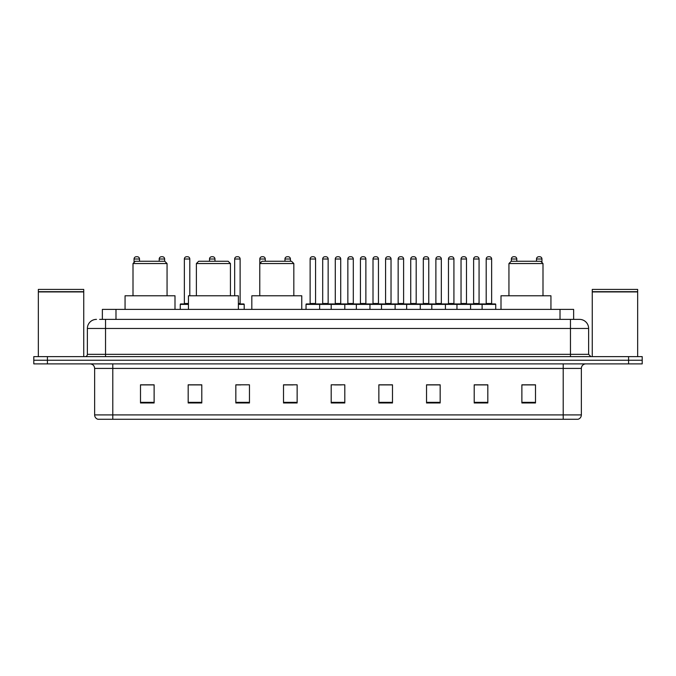 <?xml version="1.0" encoding="UTF-8"?>
<svg xmlns="http://www.w3.org/2000/svg" width="676" height="676" viewBox="0 0 676 676"><rect width="100%" height="100%" fill="white"/><g stroke="black" fill="none" stroke-linecap="round" stroke-linejoin="round"><path stroke-width="1.01" d="M102.363 319.385L102.363 309.397L573.637 309.397L573.637 319.385M99.845 319.385L576.366 319.385M99.634 319.385L105.54 319.385L105.54 328.468L87.373 328.468L87.373 354.342A2.273 2.273 0 0 1 85.108 356.615M96.457 319.385A9.084 9.084 0 0 0 87.373 328.468M588.627 328.468L570.46 328.468L570.46 319.385L579.543 319.385A9.084 9.084 0 0 1 588.627 328.468L588.627 354.342L590.892 356.615M47.421 356.615L33.8 356.615L33.8 360.249L47.421 360.249L33.8 360.249L33.8 363.882L47.421 363.882L47.421 360.249L628.579 360.249L47.421 360.249L47.421 356.615L628.579 356.615L628.579 360.249L642.2 360.249L628.579 360.249L628.579 363.882L47.421 363.882M642.2 356.615L642.2 360.249L642.2 356.615L628.579 356.615M577.862 419.272L563.201 419.272L563.201 414.912L581.36 414.912L581.36 368.42A4.538 4.538 0 0 1 585.898 363.882M577.726 419.272L97.91 419.272A4.538 4.538 0 0 1 94.64 414.912L94.64 368.42C94.37 365.665 92.857 364.153 90.102 363.882M535.502 402.972L535.502 384.813L521.88 384.813L521.88 402.972L535.502 402.972M487.827 402.972L487.827 384.813L474.206 384.813L474.206 402.972L487.827 402.972M440.16 402.972L440.16 384.813L426.539 384.813L426.539 402.972L440.16 402.972M392.486 402.972L392.486 384.813L378.864 384.813L378.864 402.972L392.486 402.972M154.12 402.972L154.12 384.813L140.498 384.813L140.498 402.972L154.12 402.972M201.794 402.972L201.794 384.813L188.173 384.813L188.173 402.972L201.794 402.972M249.461 402.972L249.461 384.813L235.84 384.813L235.84 402.972L249.461 402.972M297.136 402.972L297.136 384.813L283.514 384.813L283.514 402.972L297.136 402.972M344.811 402.972L344.811 384.813L331.189 384.813L331.189 402.972L344.811 402.972M642.2 363.882L642.2 360.249L642.2 363.882L628.579 363.882M435.209 384.906L429.437 384.906M485.512 384.906L479.749 384.906M283.514 384.906L293.139 384.906M235.84 384.906L240.791 384.906M197.071 384.906L190.488 384.906M378.864 384.906L391.708 384.906M384.897 384.906L379.135 384.906M334.595 384.906L341.405 384.906M201.794 384.906L188.173 384.906M154.12 384.906L140.498 384.906M440.16 384.906L426.539 384.906M487.827 384.906L474.206 384.906M535.502 384.906L521.88 384.906M38.338 291.914L83.739 291.914L38.338 291.914L38.338 356.615M83.739 291.914L83.739 356.615M83.52 291.686L38.566 291.686M83.739 291.466L83.739 289.421L38.338 289.421L38.338 291.466M133.003 263.539L167.056 263.539L164.783 261.266L135.276 261.266L133.003 263.539L133.003 295.775M167.056 263.539L167.056 295.775M174.999 309.397L174.999 295.775L125.06 295.775L125.06 309.397M196.386 263.539L230.44 263.539L228.167 261.266L198.659 261.266L196.386 263.539L196.386 295.775M230.44 263.539L230.44 295.775M238.383 309.397L238.383 295.775L188.443 295.775L188.443 309.397M259.77 263.539L293.823 263.539L291.55 261.266L262.043 261.266L259.77 263.539L259.77 295.775M293.823 263.539L293.823 295.775M301.766 309.397L301.766 295.775L251.827 295.775L251.827 309.397M508.943 263.539L542.997 263.539L540.724 261.266L511.217 261.266L508.943 263.539L508.943 295.775M542.997 263.539L542.997 295.775M550.94 309.397L550.94 295.775L501 295.775L501 309.397M592.26 291.914L637.662 291.914L592.26 291.914L592.26 356.615M637.662 291.914L637.662 356.615M637.434 291.686L592.48 291.686M637.662 291.466L637.662 289.421L592.26 289.421L592.26 291.466M482.106 309.397L482.106 304.403A0.456 0.456 0 0 1 482.563 303.946L495.28 303.946A0.456 0.456 0 0 1 495.728 304.403L306.034 304.403A0.456 0.456 0 0 1 306.49 303.946L319.207 303.946A0.456 0.456 0 0 1 319.655 304.403L319.655 309.397M315.574 303.49A0.456 0.456 0 0 0 316.022 303.946A0.456 0.456 0 0 1 315.574 303.49L315.574 259.001A2.273 2.273 0 0 0 313.301 256.728L312.397 256.728L313.301 256.728A2.273 2.273 0 0 1 315.574 259.001L310.123 259.001A2.273 2.273 0 0 1 312.397 256.728A2.273 2.273 0 0 0 310.123 259.001L310.123 303.49A0.456 0.456 0 0 1 309.667 303.946A0.456 0.456 0 0 0 310.123 303.49L315.574 303.49M319.207 303.946L306.49 303.946A0.456 0.456 0 0 0 306.034 304.403L306.034 309.397M331.189 309.397L331.189 304.403A0.456 0.456 0 0 1 331.646 303.946L344.354 303.946A0.456 0.456 0 0 1 344.811 304.403L344.811 309.397M340.721 303.49A0.456 0.456 0 0 0 341.177 303.946A0.456 0.456 0 0 1 340.721 303.49L340.721 259.001A2.273 2.273 0 0 0 338.456 256.728L337.544 256.728L338.456 256.728A2.273 2.273 0 0 1 340.721 259.001L335.279 259.001A2.273 2.273 0 0 1 337.544 256.728A2.273 2.273 0 0 0 335.279 259.001L335.279 303.49A0.456 0.456 0 0 1 334.823 303.946A0.456 0.456 0 0 0 335.279 303.49L340.721 303.49M356.345 309.397L356.345 304.403A0.456 0.456 0 0 1 356.793 303.946L369.51 303.946A0.456 0.456 0 0 1 369.966 304.403L369.966 309.397M366.333 303.946A0.456 0.456 0 0 1 365.877 303.49L360.426 303.49L360.426 259.001A2.273 2.273 0 0 1 362.699 256.728L363.603 256.728A2.273 2.273 0 0 1 365.877 259.001L360.426 259.001A2.273 2.273 0 0 1 362.699 256.728L363.603 256.728A2.273 2.273 0 0 1 365.877 259.001L365.877 303.49A0.456 0.456 0 0 0 366.333 303.946L359.978 303.946A0.456 0.456 0 0 0 360.426 303.49A0.456 0.456 0 0 1 359.978 303.946M381.492 309.397L381.492 304.403A0.456 0.456 0 0 1 381.948 303.946L394.666 303.946A0.456 0.456 0 0 1 395.114 304.403L395.114 309.397M391.488 303.946A0.456 0.456 0 0 1 391.032 303.49L385.582 303.49L385.582 259.001A2.273 2.273 0 0 1 387.855 256.728L388.759 256.728A2.273 2.273 0 0 1 391.032 259.001L385.582 259.001A2.273 2.273 0 0 1 387.855 256.728L388.759 256.728A2.273 2.273 0 0 1 391.032 259.001L391.032 303.49A0.456 0.456 0 0 0 391.488 303.946L385.126 303.946A0.456 0.456 0 0 0 385.582 303.49A0.456 0.456 0 0 1 385.126 303.946M406.648 309.397L406.648 304.403A0.456 0.456 0 0 1 407.104 303.946L419.813 303.946A0.456 0.456 0 0 1 420.269 304.403L420.269 309.397M416.636 303.946A0.456 0.456 0 0 1 416.188 303.49L410.738 303.49L410.738 259.001A2.273 2.273 0 0 1 413.002 256.728L413.915 256.728A2.273 2.273 0 0 1 416.188 259.001L410.738 259.001A2.273 2.273 0 0 1 413.002 256.728L413.915 256.728A2.273 2.273 0 0 1 416.188 259.001L416.188 303.49A0.456 0.456 0 0 0 416.636 303.946L410.281 303.946A0.456 0.456 0 0 0 410.738 303.49A0.456 0.456 0 0 1 410.281 303.946M431.803 309.397L431.803 304.403A0.456 0.456 0 0 1 432.26 303.946L444.969 303.946A0.456 0.456 0 0 1 445.425 304.403L445.425 309.397M441.791 303.946A0.456 0.456 0 0 1 441.335 303.49L435.885 303.49L435.885 259.001A2.273 2.273 0 0 1 438.158 256.728L439.07 256.728A2.273 2.273 0 0 1 441.335 259.001L435.885 259.001A2.273 2.273 0 0 1 438.158 256.728L439.07 256.728A2.273 2.273 0 0 1 441.335 259.001L441.335 303.49A0.456 0.456 0 0 0 441.791 303.946L435.437 303.946A0.456 0.456 0 0 0 435.885 303.49A0.456 0.456 0 0 1 435.437 303.946M456.959 309.397L456.959 304.403A0.456 0.456 0 0 1 457.407 303.946L470.124 303.946A0.456 0.456 0 0 1 470.58 304.403L470.58 309.397M466.947 303.946A0.456 0.456 0 0 1 466.491 303.49L461.04 303.49L461.04 259.001A2.273 2.273 0 0 1 463.313 256.728L464.218 256.728A2.273 2.273 0 0 1 466.491 259.001L461.04 259.001A2.273 2.273 0 0 1 463.313 256.728L464.218 256.728A2.273 2.273 0 0 1 466.491 259.001L466.491 303.49A0.456 0.456 0 0 0 466.947 303.946L460.584 303.946A0.456 0.456 0 0 0 461.04 303.49A0.456 0.456 0 0 1 460.584 303.946M492.094 303.946A0.456 0.456 0 0 1 491.646 303.49L486.196 303.49L486.196 259.001A2.273 2.273 0 0 1 488.469 256.728L489.373 256.728A2.273 2.273 0 0 1 491.646 259.001L486.196 259.001A2.273 2.273 0 0 1 488.469 256.728L489.373 256.728A2.273 2.273 0 0 1 491.646 259.001L491.646 303.49A0.456 0.456 0 0 0 492.094 303.946L485.74 303.946A0.456 0.456 0 0 0 486.196 303.49A0.456 0.456 0 0 1 485.74 303.946M482.563 303.946L495.28 303.946A0.456 0.456 0 0 1 495.728 304.403L495.728 309.397M331.781 303.946L319.064 303.946M322.697 259.001A2.273 2.273 0 0 1 324.97 256.728L325.874 256.728A2.273 2.273 0 0 1 328.147 259.001L322.697 259.001L322.697 303.49A0.456 0.456 0 0 1 322.249 303.946M328.147 259.001L328.147 303.49A0.456 0.456 0 0 0 328.604 303.946M356.936 303.946L344.219 303.946M347.853 259.001A2.273 2.273 0 0 1 350.126 256.728L351.03 256.728A2.273 2.273 0 0 1 353.303 259.001L347.853 259.001L347.853 303.49A0.456 0.456 0 0 1 347.396 303.946M353.303 259.001L353.303 303.49A0.456 0.456 0 0 0 353.751 303.946M382.084 303.946L369.375 303.946M373.008 259.001A2.273 2.273 0 0 1 375.273 256.728L376.186 256.728A2.273 2.273 0 0 1 378.45 259.001L373.008 259.001L373.008 303.49A0.456 0.456 0 0 1 372.552 303.946M378.45 259.001L378.45 303.49A0.456 0.456 0 0 0 378.906 303.946M407.239 303.946L394.53 303.946M398.156 259.001A2.273 2.273 0 0 1 400.429 256.728L401.341 256.728A2.273 2.273 0 0 1 403.606 259.001L398.156 259.001L398.156 303.49A0.456 0.456 0 0 1 397.708 303.946M403.606 259.001L403.606 303.49A0.456 0.456 0 0 0 404.062 303.946M432.395 303.946L419.678 303.946M423.311 259.001A2.273 2.273 0 0 1 425.584 256.728L426.488 256.728A2.273 2.273 0 0 1 428.761 259.001L423.311 259.001L423.311 303.49A0.456 0.456 0 0 1 422.855 303.946M428.761 259.001L428.761 303.49A0.456 0.456 0 0 0 429.218 303.946M457.542 303.946L444.833 303.946M448.467 259.001A2.273 2.273 0 0 1 450.731 256.728L451.644 256.728A2.273 2.273 0 0 1 453.917 259.001L448.467 259.001L448.467 303.49A0.456 0.456 0 0 1 448.011 303.946M453.917 259.001L453.917 303.49A0.456 0.456 0 0 0 454.365 303.946M482.698 303.946L469.989 303.946M473.623 259.001A2.273 2.273 0 0 1 475.887 256.728L476.8 256.728A2.273 2.273 0 0 1 479.064 259.001L473.623 259.001L473.623 303.49A0.456 0.456 0 0 1 473.166 303.946M479.064 259.001L479.064 303.49A0.456 0.456 0 0 0 479.521 303.946M139.501 261.266L139.501 259.001A2.273 2.273 0 0 0 137.228 256.728L136.324 256.728A2.273 2.273 0 0 0 134.051 259.001L134.051 262.491M164.648 261.266L164.648 259.001A2.273 2.273 0 0 0 162.384 256.728L161.471 256.728A2.273 2.273 0 0 0 159.206 259.001L159.206 261.266M188.443 304.403L180.272 304.403A0.456 0.456 0 0 1 180.72 303.946L188.443 303.946M184.354 259.001A2.273 2.273 0 0 1 186.627 256.728L187.531 256.728A2.273 2.273 0 0 1 189.804 259.001L184.354 259.001L184.354 303.49A0.456 0.456 0 0 1 183.906 303.946M189.804 259.001L189.804 295.775M180.272 304.403L180.272 309.397M214.96 261.266L214.96 259.001A2.273 2.273 0 0 0 212.686 256.728L211.782 256.728A2.273 2.273 0 0 0 209.509 259.001L209.509 261.266M244.197 309.397L244.197 304.403A0.456 0.456 0 0 0 243.74 303.946L238.383 303.946M240.115 259.001L234.665 259.001A2.273 2.273 0 0 1 236.93 256.728L237.842 256.728A2.273 2.273 0 0 1 240.115 259.001L240.115 303.49A0.456 0.456 0 0 0 240.563 303.946M234.665 259.001L234.665 295.775M265.262 261.266L265.262 259.001A2.273 2.273 0 0 0 262.998 256.728L262.085 256.728A2.273 2.273 0 0 0 259.812 259.001L259.812 263.496M290.418 261.266L290.418 259.001A2.273 2.273 0 0 0 288.145 256.728L287.241 256.728A2.273 2.273 0 0 0 284.968 259.001L284.968 261.266M331.646 303.946L344.354 303.946M356.793 303.946L369.51 303.946M381.948 303.946L394.666 303.946M407.104 303.946L419.813 303.946M432.26 303.946L444.969 303.946M457.407 303.946L470.124 303.946M516.794 261.266L516.794 259.001A2.273 2.273 0 0 0 514.529 256.728L513.616 256.728A2.273 2.273 0 0 0 511.352 259.001L511.352 261.266M541.949 262.491L541.949 259.001A2.273 2.273 0 0 0 539.676 256.728L538.772 256.728A2.273 2.273 0 0 0 536.499 259.001L536.499 261.266M115.985 319.385L115.985 309.397M560.015 319.385L560.015 309.397M105.54 356.615L105.54 354.342L588.627 354.342M87.373 354.342L105.54 354.342L105.54 328.468L570.46 328.468L570.46 356.615M563.201 363.882L563.201 368.42L94.64 368.42M581.36 368.42L563.201 368.42L563.201 414.912L112.799 414.912L112.799 419.272M94.64 414.912L112.799 414.912L112.799 363.882M344.811 402.338L331.189 402.338M297.136 402.338L283.514 402.338M249.461 402.338L235.84 402.338M201.794 402.338L188.173 402.338M154.12 402.338L140.498 402.338M392.486 402.338L378.864 402.338M440.16 402.338L426.539 402.338M487.827 402.338L474.206 402.338M535.502 402.338L521.88 402.338M322.697 303.49L328.147 303.49M347.853 303.49L353.303 303.49M373.008 303.49L378.45 303.49M398.156 303.49L403.606 303.49M423.311 303.49L428.761 303.49M448.467 303.49L453.917 303.49M473.623 303.49L479.064 303.49M139.501 259.001L134.051 259.001M164.648 259.001L159.206 259.001M184.354 303.49L188.443 303.49M214.96 259.001L209.509 259.001M244.197 304.403L238.383 304.403M238.383 303.49L240.115 303.49M265.262 259.001L259.812 259.001M290.418 259.001L284.968 259.001M516.794 259.001L511.352 259.001M541.949 259.001L536.499 259.001M578.09 419.272C580.143 418.545 581.233 417.092 581.36 414.912"/></g></svg>
